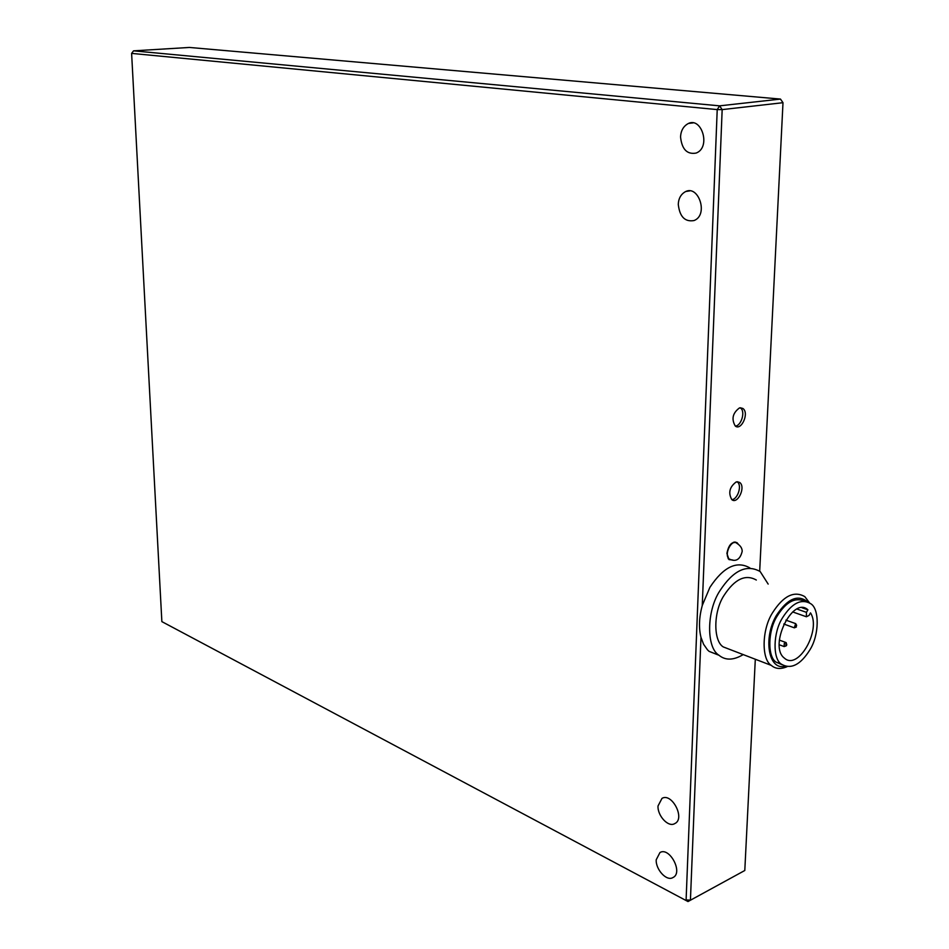 <?xml version="1.0" encoding="UTF-8"?>
<svg xmlns="http://www.w3.org/2000/svg" width="949" height="949" viewBox="0 0 949 949"><rect width="100%" height="100%" fill="white"/><g stroke="black" fill="none" stroke-linecap="round" stroke-linejoin="round"><path stroke-width="1.42" d="M796.46 625.272L796.164 627.123L796.46 625.272M796.377 627.028L794.313 627.823L795.618 623.671L796.662 625.296M785.808 644.537L786.792 644.798L786.318 645.771L785.808 644.537M786.318 645.771L784.182 646.589L784.242 643.552L786.14 642.603L786.567 644.086M680.552 136.976C680.884 130.523 683.529 126.015 688.488 123.429C701.75 116.988 711.169 147.498 696.115 153.074C687.052 154.663 681.868 149.301 680.552 136.976M678.274 204.332C678.571 198.258 681.062 193.987 685.736 191.508C698.654 185.067 708.725 214.984 694.051 220.548C684.929 222.125 679.662 216.728 678.274 204.332M658.013 805.986L661.999 798.37C671.88 792.356 685.664 818.833 674.739 823.602C668.262 827.706 657.384 815.606 658.013 805.986M656.21 859.782L659.958 852.534C669.579 846.591 683.529 872.902 672.936 877.552C666.542 881.657 655.581 869.331 656.21 859.782M732.853 560.017L729.01 559.613L726.91 553.409C728.63 544.726 732.011 541.167 737.053 542.709L738.227 544.133M161.864 621.619L688.001 901.55L744.799 870.494L688.001 901.55L161.864 621.619L131.614 53.393L717.219 109.598L686.103 899.96L690.433 900.103L700.979 637.337C698.642 627.858 699.069 617.241 702.26 605.474L722.165 109.61L782.996 102.694L759.686 571.179M719.603 105.849L133.536 50.843L189.385 47.45L780.481 99.076L719.603 105.849L722.165 109.61L717.219 109.598L719.603 105.849M755.309 659.247L744.799 870.494M782.996 102.694L780.481 99.076M133.536 50.843L131.614 53.393M735.333 426.065C741.216 425.947 745.843 411.261 740.291 407.797L740.232 407.762M739.496 407.904L742.83 408.438C749.603 412.874 741.276 431.119 735.285 426.042C731.252 419.043 732.652 413.005 739.496 407.904M731.786 499.613C737.515 499.696 742.509 485.247 737.171 481.724L739.651 482.436C746.163 486.861 737.587 504.738 731.821 499.649C728.061 492.863 729.532 486.956 736.234 481.914L739.651 482.436M702.26 605.474L709.911 587.336C723.47 566.85 736.804 560.385 749.935 567.965M719.034 655.296L709.117 651.382L707.527 649.899L703.589 644.276L700.979 637.337M743.209 654.596C733.494 660.385 725.392 660.587 718.903 655.19C706.364 647.811 706.4 611.203 719.84 590.859C733.197 570.385 746.649 563.955 760.185 571.559L768.168 584.086M731.394 650.053L723.292 646.933C713.233 641.049 713.245 611.785 723.98 595.486C734.668 579.056 745.451 573.908 756.317 580.029M785.001 666.234C768.346 670.86 762.996 637.574 776.496 615.284C787.563 598.534 797.955 594.074 807.658 601.903M782.142 664.751L776.128 662.141C767.421 656.993 767.694 630.788 777.172 616.067C786.033 601.891 795.155 596.945 804.527 601.203M809.521 602.84L804.811 596.636C794.088 590.492 783.316 595.877 772.522 612.793C761.691 629.59 761.383 659.508 771.323 665.403C775.44 668.962 780.683 669.401 787.041 666.708M809.96 649.757C800.458 664.941 790.92 669.721 781.335 664.134C772.652 658.986 772.949 632.71 782.439 617.953C791.905 603.054 801.324 598.309 810.707 603.694C819.58 608.784 819.343 634.893 809.96 649.757M807.907 609.804L806.46 612.354L806.389 616.767L809.046 615.426L810.493 612.876C821.561 629.519 798.37 671.002 784.408 658.131C768.263 646.34 792.629 595.545 807.896 609.792L802.059 607.763L807.896 609.792M731.204 559.756L729.283 559.056C723.446 554.963 731.608 538.534 736.792 543.279C740.41 545.545 742.213 548.237 742.189 551.345C740.161 559.602 735.866 562.176 729.283 559.056L728.132 558.676M806.46 612.354L797.006 609.044M785.891 620.124L795.76 623.659M783.779 624.027L794.313 627.823M779.343 640.089L785.665 642.426M779.236 644.751L784.182 646.589M733.53 542.211L734.68 542.591M688.488 123.429L693.126 122.884M685.736 191.508L689.781 190.879M737.053 542.709L734.787 541.974M742.83 408.438L740.291 407.797M718.903 655.19L709.105 651.37M771.323 665.403L723.292 646.933M776.128 662.141L781.335 664.134M792.664 611.927L806.389 616.767"/></g></svg>
